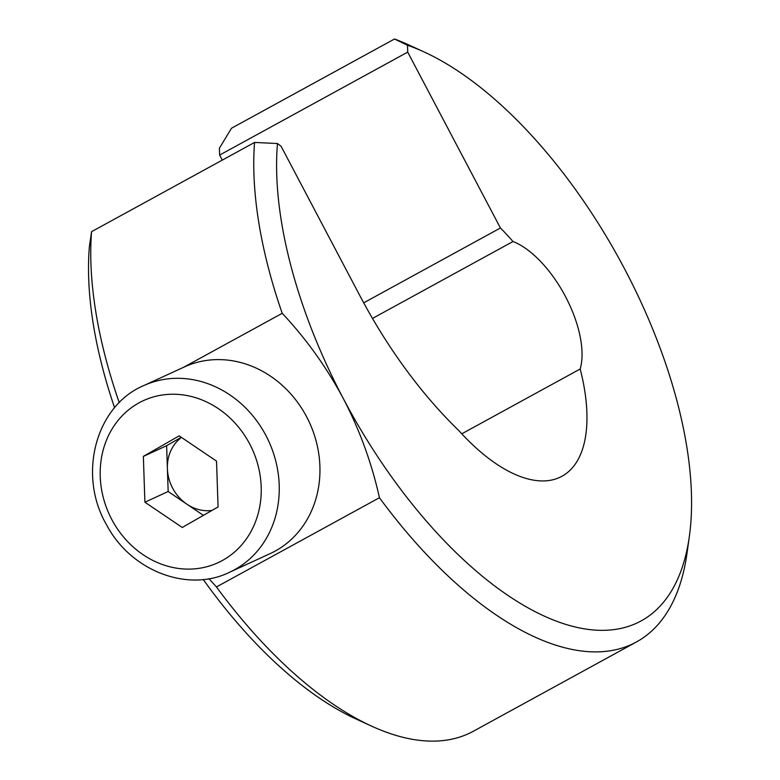 <?xml version="1.0" encoding="UTF-8"?>
<svg xmlns="http://www.w3.org/2000/svg" width="780" height="780" viewBox="0 0 780 780"><rect width="100%" height="100%" fill="white"/><g stroke="black" fill="none" stroke-linecap="round" stroke-linejoin="round"><path stroke-width="1.17" d="M208.962 578.692L216.44 586.95A343.317 162.23 61.3 0 0 371.397 726.043L355.885 718.926A327.093 154.567 -118.7 0 1 203.239 579.491M371.397 726.043A343.317 162.23 61.3 0 0 473.401 731.221L636.402 641.989A343.317 162.23 -118.7 0 1 379.441 497.718C371.777 463.223 359.755 430.199 343.366 398.648A327.093 154.567 61.3 0 0 553.215 619.934A327.093 154.567 61.3 0 0 689.364 536.367A327.093 154.567 61.3 0 0 624.8 269.315A327.093 154.567 61.3 0 0 424.203 51.997A327.093 154.567 61.3 0 0 407.482 45.25L394.505 39A343.317 162.23 -118.7 0 1 408.691 44.879L424.203 51.997M461.779 433.807L580.193 368.989A81.101 38.327 61.3 0 0 565.49 296.566A81.101 38.327 61.3 0 0 512.986 241.527L372.489 318.435M183.749 367.214L282.214 313.316A343.317 162.23 -118.7 0 1 254.563 142.438L277.475 143.52L281.112 146.299L360.019 295.971A283.842 134.131 61.3 0 0 458.815 430.57A162.201 76.645 61.3 0 0 561.971 476.258A162.201 76.645 61.3 0 0 580.193 368.989M363.694 302.835L500.428 227.984L407.706 52.114L219.628 155.074L219.404 148.21L231.504 128.232L394.505 39M512.986 241.527A162.201 76.645 61.3 0 0 500.428 227.984M689.364 536.367L687.005 553.274A343.317 162.23 -118.7 0 1 636.402 641.989M277.475 143.52A327.093 154.567 61.3 0 0 343.366 398.648C326.596 367.312 306.218 338.861 282.214 313.316M407.482 45.25L407.706 52.114M222.28 160.114L219.628 155.074M379.441 497.718L216.44 586.95M114.602 407.774A327.093 154.567 -118.7 0 1 89.398 246.48L91.562 231.679A343.317 162.23 61.3 0 0 119.213 402.548L119.662 402.295M254.563 142.438L91.562 231.679M203.395 515.356L168.168 491.517L167.388 468.604A40.55 35.714 -114.7 0 0 172.965 488.767A40.55 35.714 -114.7 0 0 186.839 504.153A40.55 35.714 -114.7 0 0 212.024 510.412M143.627 385.651L184.333 366.951A102.726 90.48 65.3 0 1 305.789 415.233A102.726 90.48 65.3 0 1 270.124 553.625L229.427 572.335A102.726 90.48 65.3 0 0 265.083 433.933A102.726 90.48 65.3 0 0 143.627 385.651C96.077 405.571 77.23 474.279 106.451 524.608C130.65 571.009 187.853 592.81 229.427 572.335M182.257 527.485L144.905 502.203L143.354 456.388L179.166 435.854L216.518 461.126L218.069 506.942L182.257 527.485M168.168 491.517L144.905 502.203M181.477 437.414A40.55 35.714 65.3 0 0 167.388 468.604L166.618 445.702L143.354 456.388M166.618 445.702L181.282 437.287M248.937 442.543A89.212 78.575 -114.7 0 0 137.924 403.465A89.212 78.575 -114.7 0 0 112.486 520.796A89.212 78.575 -114.7 0 0 223.499 559.874A89.212 78.575 -114.7 0 0 248.937 442.543"/></g></svg>
